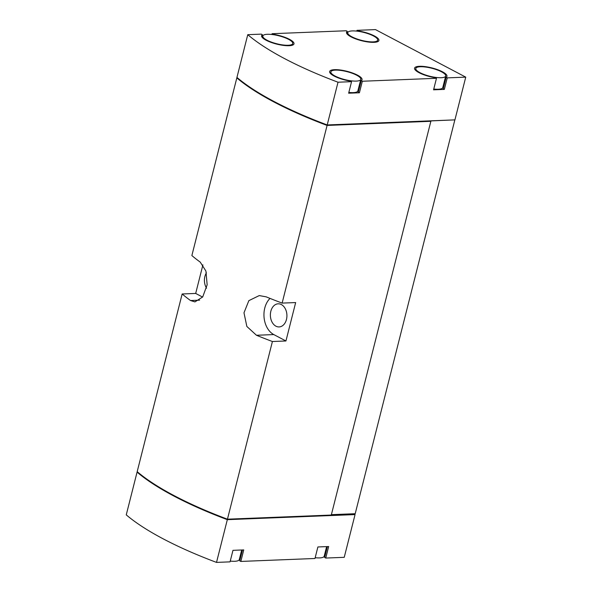 <?xml version="1.0" encoding="UTF-8"?>
<svg xmlns="http://www.w3.org/2000/svg" width="592" height="592" viewBox="0 0 592 592"><rect width="100%" height="100%" fill="white"/><g stroke="black" fill="none" stroke-linecap="round" stroke-linejoin="round"><path stroke-width="0.89" d="M354.438 513.745L355.052 514.589L344.241 557.324L325.748 558.056L328.664 546.534L317.889 546.964L314.974 558.485L240.826 561.431L243.741 549.909L232.967 550.338L230.051 561.86L216.517 562.4A200.466 53.569 -165.8 0 1 126.259 514.862L137.07 472.127L137.729 472.098M355.052 514.589L227.328 519.665A200.466 53.569 -165.8 0 1 137.07 472.127M216.517 562.4L227.328 519.665M325.748 558.056L324.645 557.479L327.398 546.586M324.623 554.541A16.702 4.462 -165.8 0 1 325.2 555.296M240.826 561.431L239.723 560.853L242.476 549.961M239.701 557.916A16.702 4.462 -165.8 0 1 240.278 558.67M327.206 124.949A200.466 53.569 -165.8 0 1 236.948 77.411L247.759 34.676L261.301 34.136L262.397 34.721A16.702 4.462 -165.8 0 0 261.597 35.675A16.702 4.462 -165.8 0 0 276.701 44.104A16.702 4.462 -165.8 0 0 293.987 43.875A16.702 4.462 -165.8 0 0 273.171 34.292L272.068 33.707L346.224 30.762L347.319 31.339A16.702 4.462 -165.8 0 0 346.52 32.301A16.702 4.462 -165.8 0 0 361.623 40.73A16.702 4.462 -165.8 0 0 378.91 40.5A16.702 4.462 -165.8 0 0 358.093 30.917L356.991 30.333L375.483 29.6L465.741 77.138L454.93 119.873L327.206 124.949L338.017 82.214A200.466 53.569 -165.8 0 1 247.759 34.676M271.869 34.491L272.068 33.707M356.798 31.117L356.991 30.333M465.741 77.138L447.249 77.87L446.153 77.293A16.702 4.462 -165.8 0 0 446.953 76.331A16.702 4.462 -165.8 0 0 431.849 67.91A16.702 4.462 -165.8 0 0 414.563 68.139A16.702 4.462 -165.8 0 0 435.379 77.722L436.482 78.299L362.326 81.245L361.231 80.667A16.702 4.462 -165.8 0 0 362.03 79.705A16.702 4.462 -165.8 0 0 346.927 71.284A16.702 4.462 -165.8 0 0 329.64 71.514A16.702 4.462 -165.8 0 0 350.457 81.097L351.552 81.674L338.017 82.214M436.482 78.299L433.559 89.829L444.333 89.399L447.249 77.87M351.552 81.674L348.636 93.203L359.411 92.774L362.326 81.245M454.094 119.91L430.961 120.886M430.976 120.827L331.291 515.055L227.446 519.184L272.409 341.517L285.943 340.977L295.66 302.564L282.125 303.097L327.087 125.43A200.466 53.569 -165.8 0 1 236.83 77.892L237.481 77.87M227.446 519.184A200.466 53.569 -165.8 0 1 137.189 471.646L182.151 293.98A200.466 53.569 14.2 0 0 190.506 300.529L194.931 301.898L202.708 296.94L207.148 284.804L205.935 271.084L200.229 262.115A200.466 53.569 -165.8 0 1 191.867 255.559L236.83 77.892M282.125 303.097A200.466 53.569 -165.8 0 1 266.185 296.851L259.259 295.578L248.855 300.64L243.985 312.798L246.849 326.451L256.469 335.264A200.466 53.569 14.2 0 0 272.409 341.517M202.908 264.883L195.686 293.44L182.151 293.98M430.932 121.301L327.087 125.43M454.686 119.88L430.954 120.909M331.394 514.655L355.2 513.715L454.834 119.961M430.858 121.286L327.79 125.386A200.466 53.569 -165.8 0 1 246.842 85.063M270.019 298.405A20.557 14.704 -92.3 0 0 264.099 317.793A20.557 14.704 -92.3 0 0 273.793 334.576L285.943 340.977M286.461 319.48A11.566 8.266 -92.3 0 0 278.196 303.814A11.566 8.266 -92.3 0 0 270.455 313.442A11.566 8.266 -92.3 0 0 275.916 326.177A11.566 8.266 -92.3 0 0 279.113 326.925A11.566 8.266 -92.3 0 0 286.461 319.48M195.686 293.44L202.605 297.08M206.43 272.838A11.566 8.266 -92.3 0 0 206.571 288.178M354.319 514.204L331.202 515.121M331.217 515.062L331.106 515.521L228.031 519.613A200.466 53.569 -165.8 0 1 147.082 479.291M228.031 519.613L228.149 519.154M327.909 124.919L327.79 125.386M346.771 33.529L347.319 31.339M444.333 89.399L443.238 88.815L446.153 77.293M443.208 85.877A16.702 4.462 -165.8 0 1 443.785 86.632M445.702 76.02A15.422 4.122 -165.8 0 1 441.173 77.722A15.422 4.122 -165.8 0 1 424.442 74.607A15.422 4.122 -165.8 0 1 415.806 68.45A15.422 4.122 -165.8 0 1 431.768 68.243A15.422 4.122 -165.8 0 1 445.702 76.02L442.786 87.542A15.422 4.122 -165.8 0 1 438.258 89.244A15.422 4.122 -165.8 0 1 433.758 89.044M359.411 92.774L358.308 92.189L361.231 80.667M358.286 89.251A16.702 4.462 -165.8 0 1 358.863 90.006M360.78 79.395A15.422 4.122 -165.8 0 1 356.251 81.097A15.422 4.122 -165.8 0 1 339.519 77.981A15.422 4.122 -165.8 0 1 330.884 71.832A15.422 4.122 -165.8 0 1 346.845 71.617A15.422 4.122 -165.8 0 1 360.78 79.395L357.864 90.916A15.422 4.122 -165.8 0 1 353.328 92.618A15.422 4.122 -165.8 0 1 348.836 92.419M261.849 36.904L262.397 34.721M326.629 546.616L324.201 556.206A15.422 4.122 -165.8 0 1 319.665 557.908A15.422 4.122 -165.8 0 1 315.173 557.701M241.706 549.99L239.279 559.581A15.422 4.122 -165.8 0 1 234.743 561.283A15.422 4.122 -165.8 0 1 230.251 561.075M373.13 41.884A15.422 4.122 -165.8 0 1 356.406 38.769A15.422 4.122 -165.8 0 1 347.763 32.619A15.422 4.122 -165.8 0 1 363.725 32.405A15.422 4.122 -165.8 0 1 377.666 40.182A15.422 4.122 -165.8 0 1 373.13 41.884M288.208 45.258A15.422 4.122 -165.8 0 1 271.476 42.143A15.422 4.122 -165.8 0 1 262.841 35.994A15.422 4.122 -165.8 0 1 278.802 35.779A15.422 4.122 -165.8 0 1 292.744 43.556A15.422 4.122 -165.8 0 1 288.208 45.258M256.469 335.264L273.793 334.576M190.506 300.529L199.585 300.166M415.384 70.115L415.806 68.45M377.245 41.847L377.666 40.182M347.349 34.284L347.763 32.619M330.462 73.489L330.884 71.832M292.322 45.221L292.744 43.556M262.426 37.659L262.841 35.994"/></g></svg>
